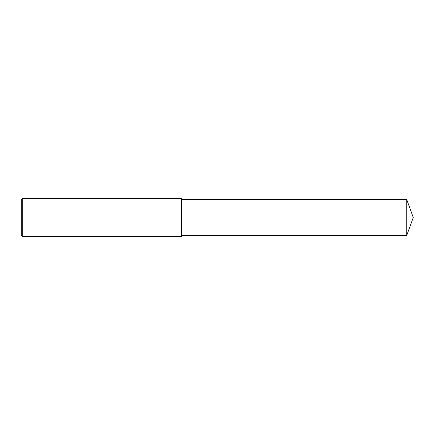 <?xml version="1.0" encoding="UTF-8"?>
<svg xmlns="http://www.w3.org/2000/svg" width="435" height="435" viewBox="0 0 435 435"><rect width="100%" height="100%" fill="white"/><g stroke="black" fill="none" stroke-linecap="round" stroke-linejoin="round"><path stroke-width="0.65" d="M22.702 217.5L22.702 236.504L21.75 235.552L21.75 199.447L22.702 198.496L22.702 217.5M22.702 198.496L181.39 198.496L181.39 236.504L22.702 236.504M181.39 199.638L406.747 199.638L406.747 235.362L181.39 235.362M406.747 235.362L413.25 217.5L406.747 199.638"/></g></svg>
